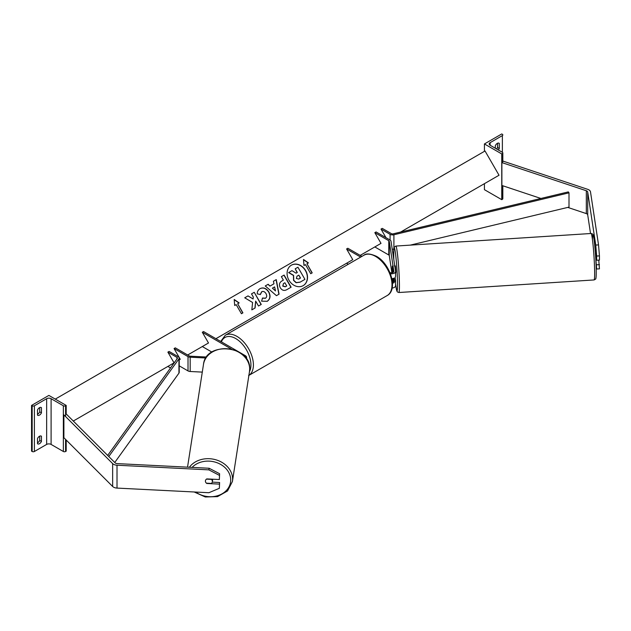 <?xml version="1.0" encoding="UTF-8"?>
<svg xmlns="http://www.w3.org/2000/svg" width="631" height="631" viewBox="0 0 631 631"><rect width="100%" height="100%" fill="white"/><g stroke="black" fill="none" stroke-linecap="round" stroke-linejoin="round"><path stroke-width="0.95" d="M393.239 272.316L392.301 266.108L392.592 272.624M393.46 278.358L393.815 280.7A2.453 1.412 180 0 1 393.831 280.827A2.453 1.412 180 0 1 392.419 282.104M389.926 272.537A2.453 1.412 0 0 0 392.482 272.655A2.453 1.412 0 0 0 393.831 271.393A2.453 1.412 0 0 0 393.815 271.275L389.28 241.334A1.751 1.01 0 0 0 388.775 240.711L374.83 232.658L381.014 243.369L374.83 246.942L388.775 254.995A1.751 1.01 0 0 1 389.28 255.626L391.883 272.781M393.239 281.741L392.758 278.547M360.68 257.101L346.585 248.961L347.823 248.251L361.918 256.383M390.415 273.751A4.196 2.421 0 0 0 395.574 271.393A4.196 2.421 0 0 0 395.558 271.18L391.023 241.247A3.502 2.019 0 0 0 390.013 239.993L376.068 231.94L374.83 232.658M346.585 248.961L352.768 259.68L346.585 263.253L348.304 264.247M392.127 288.067A4.196 2.421 0 0 0 395.574 285.685A4.196 2.421 0 0 0 395.558 285.472M391.89 278.657A4.196 2.421 0 0 0 394.115 278.09L394.115 282.664A4.196 2.421 180 0 1 392.49 283.161M395.148 277.877L395.558 280.614A4.196 2.421 180 0 1 395.574 280.827A4.196 2.421 180 0 1 395.148 281.891L395.148 277.325A4.196 2.421 0 0 0 395.574 276.252A4.196 2.421 0 0 0 395.558 276.039M394.004 278.145L394.115 282.664M484.427 143.947L501.755 153.948L502.371 153.593A1.577 0.907 0 0 0 502.828 152.947A1.577 0.907 0 0 0 502.371 152.308L490.121 145.233A3.147 1.822 180 0 1 489.199 143.947A3.147 1.822 180 0 1 490.121 142.661L502.371 135.586A1.577 0.907 0 0 0 502.828 134.947A1.577 0.907 0 0 0 502.371 134.3L501.755 133.946L484.427 143.947L484.427 151.337M484.427 183.668L484.427 189.671L501.755 199.672L502.371 199.309A1.577 0.907 0 0 0 502.828 198.67L502.828 185.774M496.581 148.963A3.502 2.019 120 0 0 497.543 147.52L497.543 143.245M498.782 143.087L499.279 143.379A3.502 2.019 120 0 0 499.05 143.205A3.502 2.019 120 0 0 497.299 143.379A3.502 2.019 120 0 0 495.319 145.658L495.319 148.23M499.279 143.379L499.279 148.522A3.502 2.019 -60 0 1 498.316 149.965M501.755 153.948L501.755 199.672M497.543 147.52L499.279 148.522M595.514 253.078L596.658 260.232L599.45 260.09L599.45 255.894L596.658 256.036L596.658 260.232M590.537 233.525L587.706 214.863A2.8 1.617 0 0 0 586.901 213.862A2.8 1.617 0 0 0 586.317 213.601L567.75 207.41M596.192 268.435L596.658 268.995L599.45 268.853L598.764 260.122M595.924 259.956L596.658 268.995M596.658 256.036L595.743 245.049L587.706 191.998A2.8 1.617 0 0 0 586.901 190.996A2.8 1.617 0 0 0 586.317 190.743L501.882 162.593L501.882 185.459L540.901 198.465M595.743 245.049L598.535 244.907L590.498 191.863A5.6 3.234 0 0 0 588.881 189.852A5.6 3.234 0 0 0 587.721 189.339L503.278 161.197L501.882 162.593M596.658 264.799L599.45 264.657M598.535 244.907L599.45 255.894M595.609 255.973L596.011 255.949M596.611 259.909L595.845 259.964M394.801 272.963L395.842 272.892L395.929 271.409L395.392 265.903L394.351 265.974M392.742 269.035L392.79 272.553M392.174 267.591L392.671 272.592M392.222 266.164L392.656 269.043M206.842 483.196L206.802 483.472A3.502 2.847 8.6 0 1 206.408 483.18A3.502 2.879 -171.2 0 1 205.406 481.106A3.502 2.879 -171.2 0 1 205.43 480.751M205.864 482.557A3.502 2.847 8.6 0 1 205.406 481.122A3.502 2.847 8.6 0 1 205.43 480.767A3.502 2.847 8.6 0 1 206.802 478.905L219.351 479.536L219.596 473.731L209.137 468.257L117.256 463.611A2.8 1.617 180 0 1 115.52 463.146A2.8 1.617 180 0 1 115.079 462.815L66.326 414.062L65.577 414.307M219.596 473.731L219.351 479.536M219.596 482.502L219.351 488.307L219.596 482.502L212.284 482.131M209.137 468.257L208.893 469.866L117.011 465.221A5.6 3.234 180 0 1 113.541 464.29A5.6 3.234 180 0 1 112.649 463.619L63.897 414.867L63.897 437.733L112.649 486.477A5.6 3.234 180 0 0 113.541 487.148A5.6 3.234 180 0 0 117.011 488.086L208.893 492.724L219.351 488.307M208.893 469.866L219.351 475.34M219.351 484.111L206.802 483.472M206.4 483.172L211.377 483.425A3.502 2.879 -171.2 0 0 212.355 481.816L212.718 479.457A3.502 2.879 -171.2 0 0 212.742 479.205M212.355 481.816A3.502 2.879 -171.2 0 0 212.379 481.453A3.502 2.879 -171.2 0 0 211.385 479.379L206.447 479.134M37.489 438.561A3.502 2.019 -60 0 1 39.469 436.273A3.502 2.019 -60 0 1 41.22 436.1A3.502 2.019 -60 0 1 41.449 436.273L41.449 441.416A3.502 2.019 120 0 1 37.718 443.877A3.502 2.019 120 0 1 37.489 443.703L37.489 438.561M66.2 405.417L65.577 405.772A1.577 0.907 180 0 1 63.352 405.772L51.103 398.697A3.147 1.822 0 0 0 46.647 398.697L34.397 405.772A1.577 0.907 180 0 1 32.165 405.772L31.55 405.417L48.871 395.416L66.2 405.417L66.2 414.102M31.55 405.417L31.55 451.133L32.165 451.496A1.577 0.907 180 0 0 34.397 451.496L46.647 444.421A3.147 1.822 0 0 1 51.103 444.421L63.352 451.496A1.577 0.907 180 0 0 65.577 451.496L66.2 451.133L66.2 440.028M39.714 436.147L39.714 440.422A3.502 2.019 -60 0 1 37.489 442.836M37.489 414.259A3.502 2.019 -60 0 0 39.714 411.846L39.714 407.571M37.489 409.984A3.502 2.019 -60 0 1 39.469 407.697A3.502 2.019 -60 0 1 41.22 407.523A3.502 2.019 -60 0 1 41.449 407.697L41.449 412.848A3.502 2.019 120 0 1 37.718 415.301A3.502 2.019 120 0 1 37.489 415.127L37.489 409.984M39.714 411.846L41.449 412.848M40.952 407.413L41.449 407.697M39.714 440.422L41.449 441.416M40.952 435.989L41.449 436.273M206.566 357.02L190.333 356.2A1.751 1.01 180 0 1 189.253 355.908L175.3 347.855L174.061 348.564L180.253 359.284L179.212 359.883L180.253 359.284M246.161 358.479A4.196 2.421 180 0 0 246.595 357.406A4.196 2.421 180 0 0 245.364 355.695L203.545 331.543L202.306 332.261L231.443 349.085M202.306 332.261L208.498 342.98L202.306 346.545L211.89 352.082M202.291 372.101L190.183 371.493A3.502 2.019 180 0 1 188.014 370.91L179.212 365.83M205.903 357.998L190.183 357.201A3.502 2.019 180 0 1 188.014 356.618L174.061 348.564M381.014 229.085L390.084 234.322A3.502 2.019 180 0 0 393.902 234.764L569.004 192.826L568.334 191.895L393.231 233.825A1.751 1.01 180 0 1 391.323 233.604L382.252 228.367L381.014 229.085L385.967 237.658M393.862 249.056A3.502 2.019 180 0 1 392.23 249.19M569.004 192.826L569.004 207.11L410.237 245.136M107.68 455.416L177.327 358.479A1.751 1.01 0 0 0 177.461 358.092A1.751 1.01 0 0 0 176.948 357.375L167.878 352.137L174.061 362.857L167.878 366.43L170.52 367.952M108.784 456.521L178.944 358.865A3.502 2.019 0 0 0 179.212 358.092A3.502 2.019 0 0 0 178.187 356.665L169.116 351.428L167.878 352.137M114.755 462.491L178.944 373.15A3.502 2.019 0 0 0 179.212 372.377L179.212 358.092M303.117 285.677A11.808 9.639 60 0 0 305.475 270.683A11.808 9.639 60 0 0 291.309 265.233M303.203 285.622L303.203 285.622A11.808 9.639 60 0 0 305.649 270.581A11.808 9.639 60 0 0 291.396 265.178L291.396 265.178A11.808 9.639 60 0 0 288.959 280.219A11.808 9.639 60 0 0 303.203 285.622L303.03 285.725M73.299 421.035L174.061 362.857M187.675 354.993L208.498 342.98M215.92 338.689L352.768 259.68M360.198 255.389L381.014 243.369M400.606 232.058L499.026 175.237L485.034 150.99L55.276 399.107M305.475 264.626L310.72 273.712L312.203 272.86L306.958 263.766L308.441 262.906L303.487 259.467L303.984 265.477L305.475 264.626M257.282 293.88C257.132 291.696 258.071 289.945 260.09 288.612L260.09 288.612C263.364 287.089 266.274 288.201 268.814 291.932L268.83 291.972C270.825 295.978 270.297 299.078 267.252 301.287L261.597 301.184L262.528 298.029L265.509 298.203C266.881 297.162 267.055 295.639 266.022 293.636L266.006 293.604C264.76 291.664 263.348 291.041 261.77 291.727L260.39 294.488L257.282 293.88M267.252 301.287L267.079 301.389C270.123 299.181 270.652 296.073 268.656 292.066L268.83 291.972M270.131 286.009L273.964 283.792L273.42 281.237L276.252 279.604L279.068 294.156L276.441 295.671L265.249 285.953L268.167 284.265L269.958 286.103L273.791 283.895M280.29 287.752L280.274 287.72C278.792 284.731 279.375 282.451 282.01 280.898L283.366 280.117L281.363 276.646L284.108 275.069L291.112 287.192L286.868 289.637C284.195 291.072 282.01 290.449 280.29 287.752M282.01 280.898L283.193 280.211M255.098 307.983L255.665 301.097L258.505 306.011L261.25 304.434L254.246 292.303L251.501 293.888L253.315 297.027L253.102 298.976L248.015 295.907L244.718 297.808L252.581 302.486L251.84 309.86L255.098 307.983M239.149 302.912L237.666 303.771L242.911 312.866L241.428 313.725L236.175 304.631L234.693 305.483L234.196 299.473L239.149 302.912M304.765 279.478L300.08 282.183L296.081 282.727L293.549 280.369L293.439 275.463L288.627 272.592L291.979 270.66L296.097 273.184L297.304 272.489L295.182 268.814L297.927 267.221L304.939 279.375L300.253 282.081L296.262 282.625L293.73 280.274L293.612 275.361L288.801 272.489M297.13 272.592L295.182 268.814M273.42 281.237L276.252 279.604M276.078 279.707L278.894 294.259M265.249 285.953L268.167 284.265M267.994 284.368L269.958 286.103M272.418 288.154L275.487 290.946L274.619 286.876L272.418 288.154L275.487 290.946M281.363 276.646L284.108 275.069M283.934 275.163L290.93 287.294M283.414 283.595L282.948 286.017L285.449 286.695L286.734 285.953L284.889 282.743L283.414 283.595L282.767 286.119L285.275 286.797L286.561 286.048M259.909 288.714C263.19 287.192 266.101 288.304 268.64 292.035L268.656 292.066M262.354 298.132L265.335 298.305M261.597 291.83L260.217 294.59M253.102 298.976L248.015 295.907M247.833 296.01L244.718 297.808M261.076 304.528L254.246 292.303M254.072 292.405L251.501 293.888M254.924 308.086L255.665 301.097M242.738 312.968L237.666 303.771M234.211 299.709L238.975 303.014M308.267 263.009L303.503 259.704M312.029 272.963L306.958 263.766M298.708 279.083L300.506 278.042L298.826 275.132L297.012 276.173L296.373 278.468L298.708 279.083M300.332 278.145L298.826 275.132M298.652 275.226L297.012 276.173M389.28 241.334L389.28 255.626M388.775 240.711L388.775 254.995M490.121 142.661L490.121 145.233M502.371 135.586L502.371 152.308M502.371 153.593L502.371 162.759M502.371 185.617L502.371 199.309M387.174 295.553A23.276 13.44 -120 0 0 390.747 276.899A23.276 13.44 -120 0 0 375.54 256.391A23.276 13.44 -120 0 0 363.906 255.239C366.083 253.228 370.255 253.591 376.415 256.304C390.242 263.648 398.484 289.676 387.174 295.553L248.59 375.563M363.906 255.239L225.314 335.25A23.276 13.44 60 0 1 236.956 336.402A23.276 13.44 60 0 1 252.077 356.641A23.276 13.44 60 0 1 248.89 375.382M249.482 371.564A21.525 12.431 -120 0 0 235.718 338.547A21.525 12.431 -120 0 0 221.41 341.86M587.706 191.998L587.706 214.863M586.317 190.743L586.317 213.601M592.422 239.425A21.525 1.325 86.3 0 1 594.26 241.2A21.525 1.325 86.3 0 1 596.2 268.987M594.607 270.107A23.276 1.428 -93.7 0 0 593.164 245.987A23.276 1.428 -93.7 0 0 591.081 233.494C592.612 233.754 593.369 234.527 593.361 235.797C594.157 237.453 596.05 257.125 596.208 269.066C596.319 277.853 595.909 278.161 595.806 278.492C596.098 278.784 595.522 279.265 594.071 279.943A23.276 1.428 -93.7 0 0 594.607 270.107M591.081 233.494L395.866 246.058A23.276 1.428 86.3 0 1 397.948 258.56A23.276 1.428 86.3 0 1 399.391 282.672A23.276 1.428 86.3 0 1 398.855 292.516L594.071 279.943M395.574 283.934A21.525 1.325 -93.7 0 0 397.498 281.781A21.525 1.325 -93.7 0 0 395.258 251.848A21.525 1.325 -93.7 0 0 393.744 257.022A21.525 1.325 -93.7 0 0 393.815 259.656M117.011 465.221L117.011 488.086M112.649 463.619L112.649 486.477M192.116 467.397A21.525 17.715 8.8 0 1 216.062 462.389A21.525 17.715 8.8 0 1 230.701 480.002A21.525 17.715 8.8 0 1 218.468 495.438A21.525 17.715 8.8 0 1 195.744 492.062M194.182 491.983L205.288 496.976L217.537 496.613L227.539 490.965L232.413 481.508A23.276 19.159 -171.2 0 0 232.594 479.11A23.276 19.159 -171.2 0 0 215.486 459.683A23.276 19.159 -171.2 0 0 189.387 467.255M187.533 467.161L203.49 364.371A23.276 19.159 8.8 0 1 227.98 348.825A23.276 19.159 8.8 0 1 249.679 369.111A23.276 19.159 8.8 0 1 249.49 371.509L232.413 481.508M34.397 405.772L34.397 451.496M46.647 398.697L46.647 444.421M32.165 405.772L32.165 451.496M65.577 405.772L65.577 416.547M65.577 439.405L65.577 451.496M63.352 405.772L63.352 451.496M51.103 398.697L51.103 444.421M188.014 356.618L188.014 370.91M190.183 357.201L190.183 371.493M390.084 234.322L390.084 240.04M393.902 234.764L393.902 248.677M176.948 357.375L176.948 359.007M178.944 358.865L178.944 373.15M395.574 285.685L395.574 280.827M395.574 276.252L395.574 271.393M502.828 161.646L502.828 152.947M225.314 335.25L220.7 341.45M395.866 246.058L394.32 247.084C394.217 248.669 393.72 244.165 393.736 256.943L393.807 259.625M395.574 283.982L396.781 290.867L397.388 291.932L398.855 292.516M203.49 364.371C205.856 340.803 251.043 345.441 249.687 369.025L249.49 371.509M246.595 357.406L246.595 359.118"/></g></svg>
